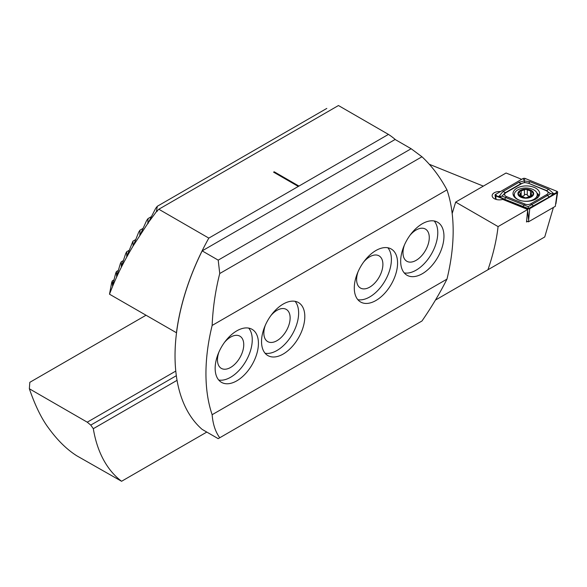 <?xml version="1.0" encoding="UTF-8"?>
<svg xmlns="http://www.w3.org/2000/svg" width="587" height="587" viewBox="0 0 587 587"><rect width="100%" height="100%" fill="white"/><g stroke="black" fill="none" stroke-linecap="round" stroke-linejoin="round"><path stroke-width="0.88" d="M527.471 221.431L526.502 221.989L527.698 209.493L502.714 199.389A7.213 4.168 180 0 1 494.254 198.648A7.213 4.168 180 0 1 492.141 195.706A7.213 4.168 180 0 1 500.432 191.589M145.987 315.256L29.812 382.335L29.35 388.763C35.191 405.698 41.64 418.861 48.714 428.246C57.57 440.404 66.955 449.598 76.86 455.842L121.575 481.274A174.911 100.986 -60 0 1 93.311 428.686L90.765 425.105L87.25 422.185L175.777 371.079M29.35 388.763L87.25 422.185M429.302 164.279L483.336 186.123M451.939 211.636L453.017 211.012M452.173 213.543L455.666 202.097L506.06 173.004L521.674 179.321M553.409 207.438L544.743 236.965L435.451 300.06M176.327 375.709L90.765 425.105M121.575 481.274L206.8 432.076M455.666 202.097L498.084 226.589L527.698 209.493M498.084 226.589C496.529 240.208 493.153 254.597 487.951 269.749M177.047 380.339L93.311 428.686M519.488 195.809A7.323 4.226 0 0 0 525.688 197.885L532.086 195.809L531.059 193.981L532.071 191.487A7.323 4.226 0 0 0 526.128 189.432L525.607 189.432A7.323 4.226 0 0 0 519.627 191.369L519.363 191.626A7.323 4.226 0 0 0 518.46 193.6A7.323 4.226 0 0 0 519.304 195.625L525.688 197.885A7.323 4.226 0 0 0 532.086 195.809A7.323 4.226 0 0 0 532.255 191.678L532.365 192.015M519.268 191.927L520.5 193.908L519.202 195.317M537.266 194.73A11.476 6.626 0 0 0 537.266 194.642A11.476 6.626 0 0 0 525.937 188.016A11.476 6.626 0 0 0 514.307 194.554A11.476 6.626 0 0 0 514.307 194.642A11.476 6.626 0 0 0 525.636 201.268A11.476 6.626 0 0 0 537.266 194.73M525.688 198.201A7.873 4.542 0 0 0 533.656 193.717A7.873 4.542 0 0 0 525.893 189.109A7.873 4.542 0 0 0 517.917 193.6A7.873 4.542 0 0 0 525.688 198.201M537.156 198.135A11.476 6.626 0 0 0 537.266 197.313A11.476 6.626 0 0 0 537.266 197.225A11.476 6.626 0 0 0 537.266 197.137M520.5 193.886L520.5 196.219M525.607 189.432L519.627 191.369M532.071 191.487L526.128 189.432M532.086 195.809L531.844 194.913L531.844 195.992M531.059 196.278L531.059 193.981M520.5 196.087A1.468 0.844 180 0 1 521.175 196.109A2.561 1.482 0 0 0 524.433 195.06A1.468 0.844 180 0 1 525.871 194.414A1.468 0.844 180 0 1 527.28 195.075A2.561 1.482 0 0 0 530.494 196.175A1.468 0.844 180 0 1 531.059 196.153M535.777 199.074A13.34 7.697 -0 0 0 539.68 193.629A13.34 7.697 -0 0 0 531.448 186.512A13.34 7.697 -0 0 0 516.912 188.185A13.34 7.697 -0 0 0 513.009 193.629A13.34 7.697 -0 0 0 521.241 200.739A13.34 7.697 -0 0 0 535.777 199.074M527.574 183.144A4.373 2.524 -0 0 0 521.975 183.43L505.884 192.719A4.373 2.524 -0 0 0 506.471 196.572L525.108 204.107A4.373 2.524 -0 0 0 530.707 203.828L546.798 194.539A4.373 2.524 -0 0 0 546.218 190.68L528.205 183.144L524.514 182.491L521.975 183.43M525.174 178.477A1.746 1.013 -0 0 0 522.936 178.595L495.545 194.407A1.746 1.013 -0 0 0 495.039 195.207A1.746 1.013 -0 0 0 495.773 195.948L527.508 208.781A1.746 1.013 -0 0 0 529.753 208.664L557.144 192.852A1.746 1.013 -0 0 0 557.65 192.22A1.746 1.013 -0 0 0 556.909 191.311L525.174 178.477L524.176 180.128L522.936 178.595M526.62 221.094L528.469 221.835L555.317 206.338L557.144 192.852L555.911 192.962L556.909 191.311M528.469 221.835L529.753 208.664L527.508 208.781L527.574 209.442M553.578 193.864L549.74 196.748L528.439 208.59L504.086 199.052L499.17 196.616L501.533 196.307L499.111 196.249L502.949 191.538L519.04 182.249L524.25 180.928L529.958 181.699L548.603 189.234L553.519 193.497L551.156 193.805L553.578 193.864L555.911 192.962M519.04 182.249A3.06 1.768 60 0 0 521.205 183.496L505.113 192.793L502.017 196.087L528.175 206.668L528.513 208.774M499.111 196.249L498.767 196.447L499.17 196.616M498.767 196.447L495.773 195.948L496.096 199.419M524.514 182.491L524.176 180.128M553.923 193.666L553.519 193.497M528.175 206.668L550.672 193.629L546.218 190.68M551.156 193.805L550.672 193.629M502.017 196.087L501.533 196.307M400.672 261.23A30.612 17.676 120 0 0 407.011 275.244A30.612 17.676 120 0 0 430.594 267.041A30.612 17.676 120 0 0 443.955 236.238A30.612 17.676 120 0 0 437.616 222.224A30.612 17.676 120 0 0 414.033 230.427A30.612 17.676 120 0 0 400.672 261.23M404.23 272.911A30.612 17.676 120 0 0 426.397 261.237A30.612 17.676 120 0 0 437.777 232.672A30.612 17.676 120 0 0 434.211 220.991M404.48 244.867A18.586 10.727 120 0 0 402.99 252.755A18.586 10.727 120 0 0 406.835 261.259A18.586 10.727 120 0 0 421.158 256.284A18.586 10.727 120 0 0 429.273 237.581A18.586 10.727 120 0 0 425.421 229.069A18.586 10.727 120 0 0 410.049 235.226M354.291 288.012A30.612 17.676 120 0 0 360.631 302.019A30.612 17.676 120 0 0 384.214 293.823A30.612 17.676 120 0 0 397.575 263.02A30.612 17.676 120 0 0 391.236 249.005A30.612 17.676 120 0 0 367.653 257.201A30.612 17.676 120 0 0 354.291 288.012M357.85 299.693A30.612 17.676 120 0 0 380.016 288.012A30.612 17.676 120 0 0 391.397 259.447A30.612 17.676 120 0 0 387.831 247.765M358.099 271.642A18.586 10.727 120 0 0 356.61 279.529A18.586 10.727 120 0 0 360.455 288.034A18.586 10.727 120 0 0 374.777 283.059A18.586 10.727 120 0 0 382.893 264.355A18.586 10.727 120 0 0 379.041 255.851A18.586 10.727 120 0 0 363.669 262M261.531 341.561A30.612 17.676 120 0 0 267.87 355.575A30.612 17.676 120 0 0 291.453 347.372A30.612 17.676 120 0 0 304.814 316.569A30.612 17.676 120 0 0 298.475 302.562A30.612 17.676 120 0 0 274.892 310.758A30.612 17.676 120 0 0 261.531 341.561M265.089 353.242A30.612 17.676 120 0 0 287.263 341.568A30.612 17.676 120 0 0 298.636 313.003A30.612 17.676 120 0 0 295.07 301.322M265.339 325.198A18.586 10.727 120 0 0 263.849 333.086A18.586 10.727 120 0 0 267.694 341.59A18.586 10.727 120 0 0 282.017 336.615A18.586 10.727 120 0 0 290.132 317.912A18.586 10.727 120 0 0 286.28 309.4A18.586 10.727 120 0 0 270.908 315.557M215.15 368.343A30.612 17.676 120 0 0 221.49 382.35A30.612 17.676 120 0 0 245.072 374.154A30.612 17.676 120 0 0 258.434 343.351A30.612 17.676 120 0 0 252.094 329.336A30.612 17.676 120 0 0 228.512 337.54A30.612 17.676 120 0 0 215.15 368.343M218.709 380.024A30.612 17.676 120 0 0 240.883 368.343A30.612 17.676 120 0 0 252.256 339.778A30.612 17.676 120 0 0 248.69 328.096M218.958 351.98A18.586 10.727 120 0 0 217.469 359.86A18.586 10.727 120 0 0 221.314 368.372A18.586 10.727 120 0 0 235.636 363.39A18.586 10.727 120 0 0 243.752 344.686A18.586 10.727 120 0 0 239.9 336.182A18.586 10.727 120 0 0 224.528 342.338M219.743 437.763L218.203 438.65L202.163 429.398A174.911 100.986 -60 0 1 202.163 250.876L395.102 139.486L411.142 148.738L421.965 156.773C431.68 165.835 440.015 176.87 446.964 189.872A174.911 100.986 -60 0 1 446.964 279.133C440.015 292.972 431.68 306.928 421.965 321.008L219.743 437.763C215.4 431.797 212.868 424.115 212.142 414.708L446.964 279.133M212.142 414.708A174.911 100.986 -60 0 1 212.142 325.447L446.964 189.872M212.142 325.447C212.868 308.014 215.4 290.704 219.743 273.527L421.965 156.773M219.743 273.527L218.203 260.136L411.142 148.738M218.203 260.136L202.163 250.876M176.526 332.8L109.505 294.197L111.713 282.354L112.337 280.835L112.491 285.664L115.734 273.094L116.468 271.51L116.615 276.338L120.401 263.453L121.245 261.809L121.355 266.659L125.757 253.423L126.719 251.706L126.748 256.6L132.941 241.169L133.095 246.012C123.512 262.132 116.497 275.824 109.505 294.197M208.818 238.109L158.82 209.243L338.45 105.535L388.447 134.401L298.944 186.072L274.21 171.793L273.586 172.152L298.321 186.431L208.818 238.109A174.911 100.986 120 0 0 176.445 332.844M388.447 134.401A174.911 100.986 -60 0 1 395.484 139.706M158.82 209.243L156.421 211.672L148.474 222.392L133.102 245.99M157.301 211.195L156.421 211.672L157.294 206.279L155.658 208.385L148.474 222.392M147.829 223.742L148.049 218.562L146.633 220.536L140.381 234.389M139.816 235.306L140.007 230.148L138.767 232.019L133.667 244.794M298.321 186.431L298.944 186.072M114.076 279.838L112.337 280.835M326.805 108.419L157.294 206.279M151.307 216.684L148.049 218.562M143.001 228.424L140.007 230.148M135.678 239.591L132.941 241.169M129.206 250.275L126.719 251.706M123.49 260.518L121.245 261.809M118.457 270.358L116.468 271.51M298.944 186.145L274.21 171.866L273.652 172.189M519.671 195.941L519.671 194.825M521.175 196.109L521.175 191.252M524.433 195.06L524.433 190.195M527.28 195.075L527.28 190.217M530.494 196.175L530.494 191.318M514.307 195.728A12.87 7.433 -0 0 0 513.918 196.425M539.196 195.684A13.34 7.697 -0 0 0 536.929 193.05M538.771 196.425A12.87 7.433 -0 0 0 537.259 194.429M528.513 219.582L527.676 210.579M514.315 194.407A13.34 7.697 -0 0 0 513.486 195.684M496.778 195.948L495.545 194.407M548.603 189.234L546.842 190.68L528.205 183.144A3.06 1.431 -68 0 0 529.958 181.699M549.74 196.748A3.06 1.768 60 0 1 547.576 195.5L546.798 194.539M533.649 206.037L530.707 203.828M522.723 206.587L525.108 204.107M504.086 199.052A3.06 1.431 -68 0 0 505.84 197.606L506.471 196.572M502.949 191.538L505.884 192.719M148.173 223.405L147.498 223.794M140.176 234.961L139.721 235.226M514.307 196.946L514.307 194.642M537.266 197.225L537.266 194.642M555.911 203.77L557.65 192.22M495.648 199.279L495.039 195.207"/></g></svg>
